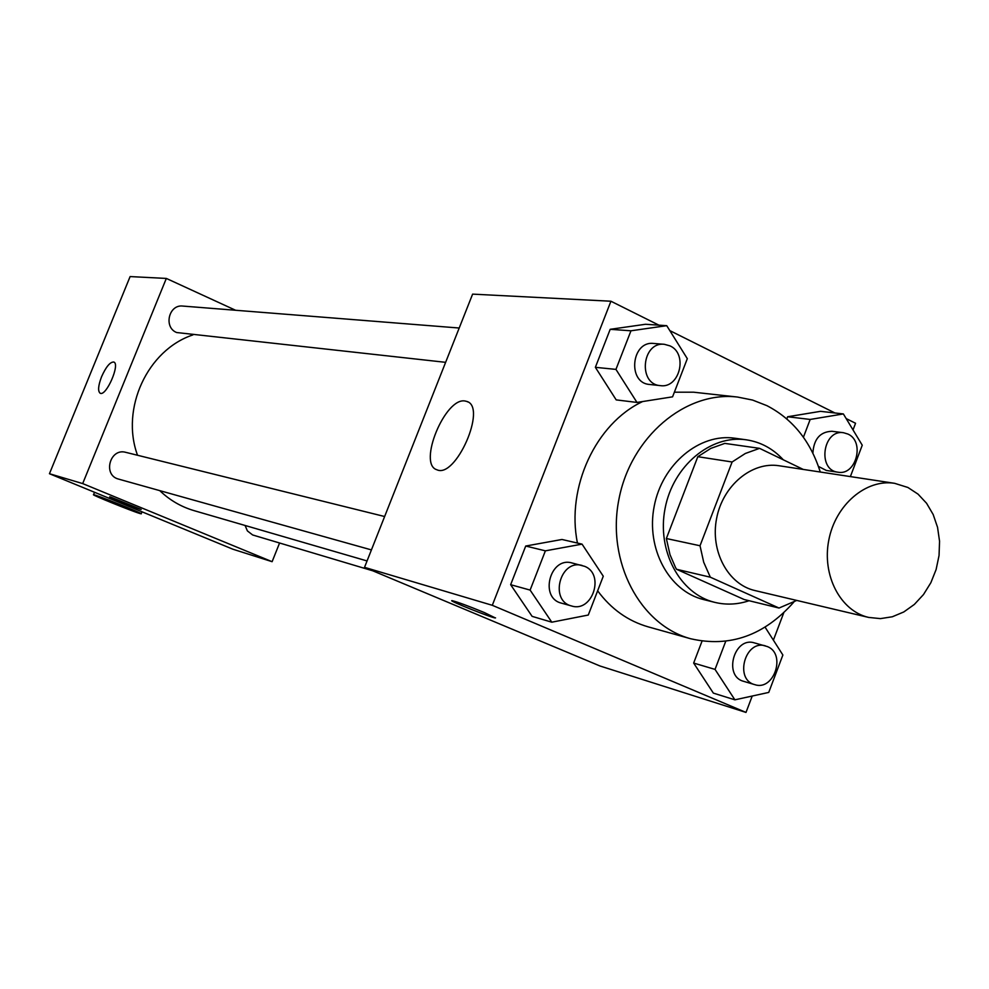 <?xml version="1.0" encoding="UTF-8"?>
<svg xmlns="http://www.w3.org/2000/svg" width="989" height="989" viewBox="0 0 989 989"><rect width="100%" height="100%" fill="white"/><g stroke="black" fill="none" stroke-linecap="round" stroke-linejoin="round"><path stroke-width="1.48" d="M907.939 487.49L918.039 494.129L926.582 503.277L933.183 514.527L937.56 527.36L939.55 541.206L939.056 555.459L936.113 569.516L930.847 582.731L923.491 594.55L914.343 604.44L903.798 611.956L892.338 616.765L880.445 618.62L868.663 617.42C840.477 611.066 821.772 575.375 828.794 540.13C835.445 504.798 866.129 478.676 894.649 483.324L907.939 487.49M868.663 617.42L754.916 590.544C728.015 584.474 710.077 551.157 716.617 518.384C722.798 485.55 751.875 461.344 779.097 465.757L894.649 483.324M779.035 608.037L744.198 599.532L676.525 569.268L675.425 567.303L669.998 554.656L666.351 538.523L697.814 456.695L732.107 461.987L700.027 545.755L703.711 562.259L710.325 577.193L779.035 608.037L796.751 600.422M803.253 469.429L759.564 448.351L745.335 453.481L732.107 461.987M697.814 456.695L710.819 448.388L724.813 443.393L759.564 448.351M783.3 459.798C772.953 448.61 760.59 441.947 746.188 439.796C710.745 434.53 673.101 465.893 665.09 508.395C656.634 550.824 679.851 593.981 714.688 602.338C726.124 605.12 737.571 604.576 749.069 600.731M714.688 602.338L703.575 599.557C668.91 591.237 645.817 548.388 654.199 506.294C662.148 464.101 699.582 432.984 734.839 438.226L746.188 439.796M666.351 538.523L700.027 545.755M676.525 569.268L710.325 577.193M793.796 602.128C764.225 635.507 729.845 647.721 690.668 638.746C640.031 625.159 606.492 561.789 618.891 499.445C630.673 436.99 685.451 390.729 737.51 397.046L752.58 400.063L766.92 405.663C792.782 419.113 810.56 441.23 820.264 472.013M690.668 638.746L648.166 626.853C627.978 621.043 611.14 609.039 597.64 590.816M577.452 543.06C566.017 487.528 595.823 423.453 642.64 401.546M674.362 392.188L693.635 392.2L737.51 397.046M725.728 641.28L715.035 669.392L693.66 663.063L702.029 641.132L693.66 663.063L713.341 693.104L734.889 699.829L768.737 692.424L782.88 655.015L765.09 627.174M582.051 544.135L561.975 539.475L525.715 546.039L510.645 584.697L532.107 616.357L551.8 622.192L588.282 615.034L603.278 576.216L582.051 544.135L545.384 550.836L530.116 590.087L551.8 622.192M658.909 325.158L610.93 301.225L492.299 605.305L746.003 712.426L752.221 696.033M773.386 640.155L783.745 612.821M853.025 429.931L855.559 423.267L846.176 418.594M834.939 412.982L669.788 330.586M850.379 476.587L862.247 445.211L843.37 413.934L820.511 411.337L787.64 416.752L786.824 418.903L787.64 416.752L810.176 419.447L803.414 437.225M666.734 325.678L645.57 324.268L610.188 329.312L595.366 367.327L616.196 399.89L636.978 402.436L672.569 396.836L687.318 358.673L666.734 325.678L630.957 330.796L615.949 369.392L636.978 402.436M610.93 301.225L472.606 294.129L364.521 567.34L599.964 665.98L746.003 712.426M364.521 567.34L492.299 605.305M465.238 401.052L466.82 401.447C487.354 406.899 455.731 479.022 436.866 469.75C417.42 464.187 445.371 396.638 465.238 401.052M484.375 612.562L495.353 617.94C492.621 618.224 447.473 600.212 452.01 600.644C457.091 601.819 467.871 605.787 484.375 612.562M495.551 617.878L495.365 617.927C492.893 618.236 450.564 601.473 451.837 600.682M367.055 560.948L193.968 510.608C181.098 506.813 169.7 500.162 159.773 490.643M137.52 455.249C120.361 408.494 147.546 349.958 192.917 334.9M459.205 328.027L182.817 306.071C168.773 304.229 163.358 327.347 176.623 332.527L445.631 362.333M372.853 570.826L252.64 534.962L247.398 530.908L245.087 525.468M371.419 549.909L118.668 479.121C102.46 475.313 109.866 447.671 125.826 452.356L384.634 516.518M235.592 310.262L166.325 278.428L82.68 483.584L272.111 561.69L279.566 543.023M166.325 278.428L130.115 276.574L49.45 473.719L232.934 549.229L272.111 561.69M110.669 497.059L141.167 509.459C140.376 509.854 107.578 496.688 109.754 496.849L110.669 497.059M49.45 473.719L82.68 483.584M109.754 496.837C107.578 496.676 140.389 509.842 141.167 509.446L141.217 509.434M113.822 362.061L113.747 362.023C110.076 361.925 106.021 366.832 101.57 376.722C106.008 366.82 110.063 361.925 113.735 362.023C120.51 363.655 106.33 396.502 100.235 393.263C97.701 391.335 98.146 385.821 101.57 376.722C98.183 385.71 97.726 391.224 100.173 393.239M139.684 513.452C131.463 511.004 90.617 494.426 93.535 494.723C94.437 494.055 144.666 514.206 141.167 513.823L139.684 513.452M660.281 385.623L649.575 384.461C627.15 383.089 631.316 340.649 653.618 343.455L664.361 344.308L669.998 345.878C688.233 353.753 679.666 388.788 660.281 385.623C637.732 384.251 641.935 341.489 664.361 344.308M645.57 324.268L610.188 329.312L630.957 330.796M610.188 329.312L595.366 367.327L615.949 369.392M595.366 367.327L616.196 399.89M571.543 605.96L561.406 603.129C539.141 597.974 550.008 556.424 571.902 562.939L584.647 566.338C605.144 574.189 592.374 612.871 571.543 605.96C549.142 600.793 560.095 558.921 582.113 565.473M561.975 539.475L525.715 546.039L545.384 550.836M525.715 546.039L510.645 584.697L530.116 590.087M510.645 584.697L532.107 616.357M843.37 413.934L810.176 419.447M837.906 472.198C817.087 470.084 822.922 429.127 843.53 432.725L847.932 434.06C865.165 441.477 856.115 475.956 837.906 472.198L826.334 470.455L818.435 466.412M812.871 453.135C813.811 439.017 820.165 431.736 831.922 431.278L843.53 432.725M820.511 411.337L787.64 416.752M715.035 669.392L734.889 699.829M754.694 684.623L743.629 681.322C723.095 676.253 734.172 636.36 754.298 642.862L767.39 646.571C786.478 653.853 773.979 691.41 754.694 684.623C734.061 679.53 745.212 639.339 765.424 645.879M693.66 663.063L713.341 693.104M467.846 401.93L466.82 401.447M141.204 513.736L141.983 511.795M93.535 494.723L94.536 492.275"/></g></svg>

